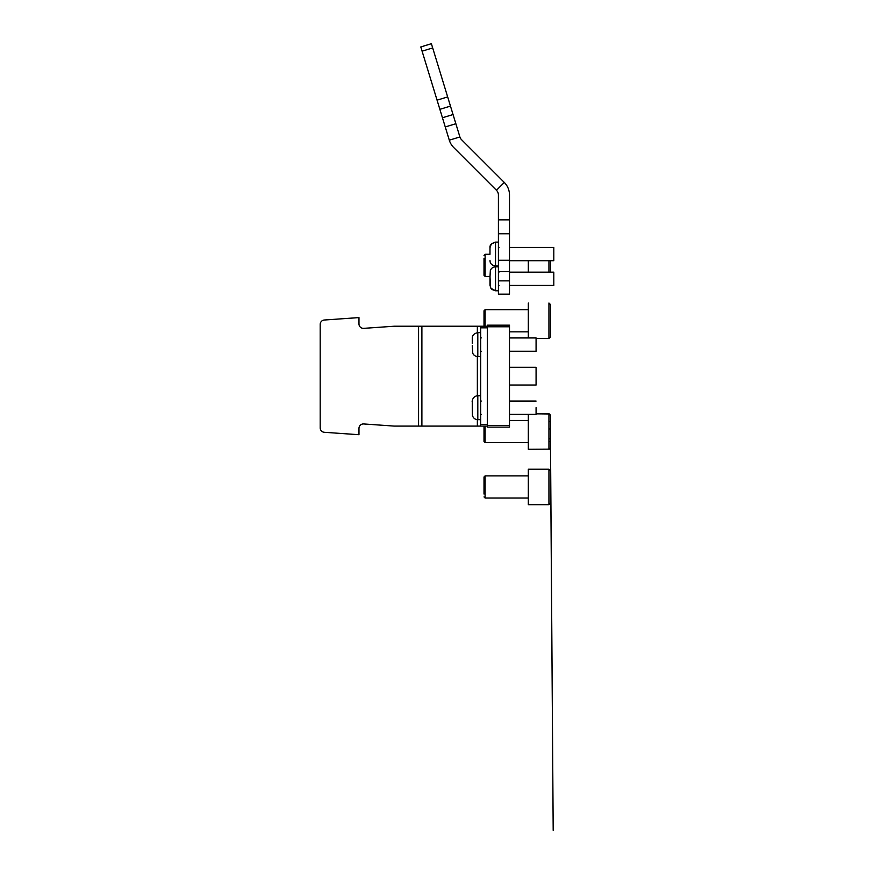 <?xml version="1.0" encoding="UTF-8"?>
<svg xmlns="http://www.w3.org/2000/svg" width="874" height="874" viewBox="0 0 874 874"><rect width="100%" height="100%" fill="white"/><g stroke="black" fill="none" stroke-linecap="round" stroke-linejoin="round"><path stroke-width="1.31" d="M509.487 326.789L487.331 326.789L487.331 325.183L509.487 325.183L509.487 427.124L487.331 427.124L487.331 425.518L509.487 425.518M509.487 325.183L487.331 325.183L487.331 427.124M487.331 326.789L487.331 425.518M477.357 419.662L477.357 426.086L394.119 426.086L363.715 423.956A4.425 4.425 90 0 0 358.974 428.369L358.974 434.717L324.32 432.291L358.974 434.717M358.974 317.59L324.32 320.015L358.974 317.59L358.974 323.937A4.425 4.425 90 0 0 363.715 328.351L394.119 326.231L477.357 326.231L477.357 332.644M320.19 427.878A4.436 4.436 90 0 0 324.32 432.291A4.436 4.436 90 0 1 320.19 427.878L320.19 324.429L320.19 427.878M324.32 320.015A4.436 4.436 90 0 0 320.19 324.429A4.436 4.436 90 0 1 324.32 320.015M477.357 426.086L480.678 426.086L480.678 424.469L487.331 424.469M487.331 327.837L480.678 327.837L480.678 326.231L477.357 326.231M487.331 326.231L480.678 326.231L480.678 332.633L477.805 332.633L477.805 356.559L480.678 356.559L480.678 395.747L477.805 395.747L477.805 419.684L480.678 419.684L480.678 426.086L487.331 426.086M480.678 327.837L480.678 424.469M394.119 326.231L363.715 328.351A4.425 4.425 -90 0 1 363.398 328.362M363.398 423.945A4.425 4.425 -90 0 1 363.715 423.956L394.119 426.086M472.266 407.776L472.419 415.467C473.26 418.1 475.052 419.509 477.805 419.684M528.322 414.363L528.322 449.28L528.322 414.363L528.322 420.47L528.322 414.363L509.487 414.363L536.079 414.363L536.079 407.655M480.678 419.684L480.678 395.747M472.266 345.678L472.768 353.336C473.817 355.39 475.5 356.461 477.805 356.559M509.487 351.239L536.079 351.239L536.079 337.943L509.487 337.943M480.678 356.559L480.678 332.633M489.986 284.531L489.986 276.435L490.522 287.612L492.018 289.512L495.525 290.769L495.525 266.832C493.045 266.963 491.308 268.165 490.336 270.459L489.986 277.211M445.259 126.949L442.452 117.772L453.049 114.538L455.857 123.715L445.259 126.949L449.302 140.19A17.731 17.731 90 0 0 453.726 147.542L496.465 190.281A6.642 6.642 -90 0 1 498.409 194.989L498.409 242.12L495.525 242.109L495.525 266.035L498.409 266.035L498.409 242.12L495.525 242.109C491.483 243.333 489.637 245.179 489.986 247.637L489.986 254.279L489.986 248.445L489.986 254.279L485.114 254.279L485.114 276.435L489.986 276.435M509.487 285.448L553.81 285.448L553.81 272.153L509.487 272.153M498.409 294.156L498.409 280.871L509.487 280.871L509.487 294.156L498.409 294.156L498.409 266.832L495.525 266.832M489.986 260.485L489.986 260.539C490.128 261.02 489.495 264.909 495.525 266.035L495.525 266.024M509.487 260.714L553.81 260.714L553.81 247.429M509.487 385.019L536.079 385.019L536.079 367.288L509.487 367.288M484.01 323.282L484.01 310.783L484.01 323.282M485.114 309.68L528.322 309.68L528.322 337.943L528.322 303.027L528.322 309.68L485.114 309.68L484.01 310.783L484.01 326.231L484.01 310.783L485.114 309.68L485.114 326.231M550.489 305.157L550.489 336.949L548.938 338.478L548.938 303.027L550.489 304.567L550.489 324.855M484.01 258.267L484.01 275.332L484.01 258.267M528.322 272.153L528.322 260.714L528.322 272.153M550.489 260.714L550.489 272.153M550.489 336.359L550.489 330.623M484.01 429.025L484.01 441.523L484.01 429.025M528.322 442.637L485.114 442.637L484.01 441.523L484.01 426.086L484.01 441.523L485.114 442.637L485.114 426.086M548.938 421.683L550.489 421.683L550.489 415.948L550.489 447.149L550.489 415.948M484.01 494.039L484.01 476.975L484.01 494.039M528.322 504.68L528.322 469.229L548.938 469.229L548.938 504.68L528.322 504.68L528.322 475.871L485.114 475.871L485.114 498.027L484.01 496.924M548.938 504.68L550.489 503.129L550.489 475.445L550.489 498.453M528.322 469.229L528.322 475.871M548.938 428.959L550.489 428.959M548.938 438.835L550.489 438.835M548.938 441.425L550.489 441.425L553.187 830.3L550.445 441.425L550.434 448.1L548.938 449.28L548.938 413.828L536.079 413.828L549.593 413.97L550.489 415.368L550.489 421.683M434.87 92.972L429.363 74.967L434.87 92.972M434.323 91.169L429.91 76.759L434.323 91.169M498.409 261.271L498.967 260.714M498.409 246.872L498.967 247.418M498.409 286.006L498.967 285.448M498.409 280.871L498.409 194.989A6.642 6.642 -90 0 0 496.465 190.281L487.058 180.885M496.465 190.281L504.298 182.447L461.559 139.709A6.642 6.642 90 0 1 459.899 136.956L455.857 123.715M453.049 114.538L450.471 106.093L439.873 109.337L422.087 51.173L420.798 46.945L422.087 51.173L432.685 47.939L450.471 106.093M442.452 117.772L439.873 109.337M431.385 43.7L420.798 46.945L431.385 43.7L420.798 46.945L431.385 43.7L432.685 47.939M504.298 182.447A17.731 17.731 -90 0 1 509.487 194.989L509.487 233.751L498.409 233.751M509.487 280.871L509.487 271.585L498.409 271.585L498.967 272.153M498.409 260.277L509.487 260.277L509.487 271.585M509.487 260.277L509.487 233.751M421.891 326.231L421.891 426.086M477.357 356.548L477.357 395.769M418.57 326.231L418.57 426.086M495.525 276.435L495.525 289.458M548.938 272.153L548.938 260.714M449.302 140.19L459.899 136.956M437.066 100.16L447.663 96.916M498.409 219.855L509.487 219.855M481.235 414.363L480.678 414.91M477.805 395.747C471.894 396.053 471.949 403.111 472.266 401.286L472.266 407.655M536.079 401.068L509.487 401.068L536.079 401.068M481.235 401.068L480.678 400.511M481.235 351.239L480.678 351.796M477.805 332.633C474.069 333.475 472.222 335.321 472.266 338.162L472.266 343.515M481.235 337.943L480.678 337.397M498.409 290.769L495.525 290.769L498.409 290.769M489.986 248.445L489.986 254.279M489.986 280.39L489.986 285.285L490.915 288.3L495.525 290.769M553.81 247.418L509.487 247.418M489.986 247.648L491.254 244.119L495.525 242.109M528.322 331.836L509.487 331.836M548.938 338.478L536.079 338.478L548.938 338.478M484.01 255.383L485.114 254.279M484.01 275.332L485.114 276.435M528.322 449.28L549.593 449.138L550.489 447.739L550.489 441.425M528.322 420.47L509.487 420.47L528.322 420.47M528.322 498.027L485.114 498.027M548.938 469.229L550.489 470.758L550.489 475.445M484.01 476.975L485.114 475.871M548.938 413.828L550.489 415.358L550.489 447.149"/></g></svg>
